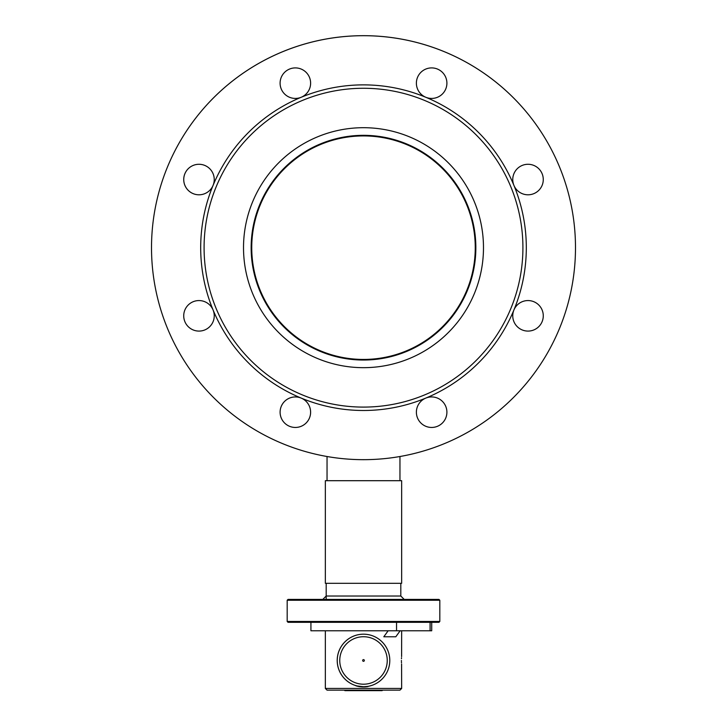 <?xml version="1.0" encoding="UTF-8"?>
<svg xmlns="http://www.w3.org/2000/svg" width="727" height="727" viewBox="0 0 727 727"><rect width="100%" height="100%" fill="white"/><g stroke="black" fill="none" stroke-linecap="round" stroke-linejoin="round"><path stroke-width="1.09" d="M167.646 328.804A211.984 211.984 0 0 1 282.376 51.835A211.984 211.984 0 0 1 559.354 166.556A211.984 211.984 0 0 1 444.624 443.534A211.984 211.984 0 0 1 167.646 328.804A211.984 211.984 0 0 0 327.041 456.511L327.041 480.701M559.354 328.804A211.984 211.984 0 0 1 399.959 456.511L399.959 480.701M401.658 480.701L325.342 480.701L325.342 583.299L401.658 583.299L401.658 480.701M326.187 583.299L326.187 599.411M400.813 583.299L400.813 596.022L326.187 596.022L322.797 599.411M438.972 622.303L288.028 622.303L287.183 621.458L439.817 621.458L438.972 622.303M287.183 600.257L288.028 599.411L438.972 599.411L439.817 600.257L287.183 600.257L287.183 621.458M439.817 600.257L439.817 621.458M404.203 599.411L400.813 596.022M559.354 166.556A211.984 211.984 0 0 0 167.646 166.556M193.146 193.636A15.267 15.267 0 0 1 184.885 173.698A15.267 15.267 0 0 1 213.084 173.698A15.267 15.267 0 0 0 193.146 165.438A15.267 15.267 0 0 0 198.989 194.8A15.267 15.267 0 0 0 213.084 185.376A15.267 15.267 0 0 1 193.146 193.636M289.519 97.273A15.267 15.267 0 0 1 281.258 89.012A15.267 15.267 0 0 0 301.196 97.273L301.196 97.273A15.267 15.267 0 0 0 309.457 77.326A15.267 15.267 0 0 0 289.519 69.065A15.267 15.267 0 0 0 281.258 89.012M281.258 77.326A15.267 15.267 0 0 1 301.196 69.065M213.084 185.376A162.803 162.803 0 0 1 425.804 97.273L425.804 97.273A15.267 15.267 0 0 1 417.543 77.326A15.267 15.267 0 0 1 437.481 69.065A15.267 15.267 0 0 1 445.742 89.012A15.267 15.267 0 0 1 425.804 97.273L425.804 97.273A15.267 15.267 0 0 0 445.742 77.326A15.267 15.267 0 0 0 425.804 69.065A15.267 15.267 0 0 0 425.804 97.273A162.803 162.803 0 0 1 513.916 185.376A15.267 15.267 0 0 1 513.916 185.376A162.803 162.803 0 0 1 513.916 309.984A15.267 15.267 0 0 0 533.854 329.931A15.267 15.267 0 0 0 528.011 300.56A15.267 15.267 0 0 0 513.916 309.984A162.803 162.803 0 0 1 425.804 398.096L425.804 398.096A15.267 15.267 0 0 0 417.543 418.034A15.267 15.267 0 0 0 437.481 426.295A15.267 15.267 0 0 0 445.742 406.357A15.267 15.267 0 0 0 425.804 398.096A162.803 162.803 0 0 1 301.196 398.096A15.267 15.267 0 0 1 309.457 418.034A15.267 15.267 0 0 1 289.519 426.295A15.267 15.267 0 0 1 281.258 406.357A15.267 15.267 0 0 1 301.196 398.096A15.267 15.267 0 0 0 281.258 418.034A15.267 15.267 0 0 0 301.196 426.295A15.267 15.267 0 0 0 301.196 398.096A162.803 162.803 0 0 1 213.084 309.984A15.267 15.267 0 0 0 193.146 301.723A15.267 15.267 0 0 0 184.885 321.67A15.267 15.267 0 0 0 204.823 329.931A15.267 15.267 0 0 0 213.084 309.984A162.803 162.803 0 0 1 213.084 185.376A15.267 15.267 0 0 0 213.084 173.698M533.854 301.723A15.267 15.267 0 0 1 542.115 321.67A15.267 15.267 0 0 1 522.177 329.931A15.267 15.267 0 0 1 513.916 309.984M193.146 329.931A15.267 15.267 0 0 1 184.885 321.67M184.885 309.984A15.267 15.267 0 0 1 204.823 301.723M533.854 165.438A15.267 15.267 0 0 1 542.115 185.376A15.267 15.267 0 0 1 522.177 193.636M437.481 398.096A15.267 15.267 0 0 1 445.742 406.357M445.742 418.034A15.267 15.267 0 0 1 425.804 426.295M260.248 290.455A111.758 111.758 0 0 0 406.266 350.932A111.758 111.758 0 0 0 466.752 204.914A111.758 111.758 0 0 0 320.734 144.428A111.758 111.758 0 0 0 260.248 290.455M542.115 173.698A15.267 15.267 0 0 0 522.177 165.438A15.267 15.267 0 0 0 513.916 185.376A15.267 15.267 0 0 0 533.854 193.636A15.267 15.267 0 0 0 542.115 173.698M252.651 293.599A119.982 119.982 0 0 1 317.581 136.83A119.982 119.982 0 0 1 474.349 201.77A119.982 119.982 0 0 1 409.419 358.538A119.982 119.982 0 0 1 252.651 293.599A119.982 119.982 0 0 1 317.581 136.83A119.982 119.982 0 0 1 474.349 201.77M510.781 186.675A159.413 159.413 0 0 1 424.504 394.961A159.413 159.413 0 0 1 216.219 308.684A159.413 159.413 0 0 1 302.496 100.408A159.413 159.413 0 0 1 510.781 186.675M259.703 290.682A112.349 112.349 0 0 0 406.493 351.486A112.349 112.349 0 0 0 467.297 204.687A112.349 112.349 0 0 0 320.507 143.882A112.349 112.349 0 0 0 259.703 290.682M431.711 622.303L431.711 630.782L396.542 630.782L396.542 622.303M310.929 622.303L310.929 630.782L396.542 630.782M401.658 688.442L325.342 688.442L327.041 690.141L399.959 690.141L401.658 688.442L401.586 663.987M401.468 658.68L401.513 657.771M401.613 656.608L401.658 630.782M401.422 660.461C401.677 654.991 401.677 654.991 401.422 660.461C401.677 665.932 401.677 665.932 401.422 660.461L401.431 661.261M401.495 662.788L401.458 662.07M356.993 686.106L362.282 686.888L367.726 686.406L363.5 686.751L357.039 685.943L362.373 686.897L367.753 686.579L363.536 686.915M361.519 686.842L359.02 686.361M364 686.742L367.726 686.406L363.5 686.751L367.726 686.406L363.5 686.751L367.726 686.406L363.5 686.751L367.726 686.406L363.5 686.751L357.039 685.943L363.5 686.751A26.29 26.29 0 0 1 357.039 685.943L363.5 686.751A26.29 26.29 0 0 1 337.21 660.461A26.29 26.29 0 0 1 363.5 634.18A26.29 26.29 0 0 0 355.921 685.634L355.676 685.561M367.926 686.379L363.5 686.751A26.29 26.29 0 0 1 337.21 660.461A26.29 26.29 0 0 1 363.5 634.18A26.29 26.29 0 0 1 389.79 660.461A26.29 26.29 0 0 1 363.436 686.751A26.29 26.29 0 0 0 363.5 686.751L367.562 686.433M357.32 686.015A26.29 26.29 0 0 0 362.691 686.733A26.29 26.29 0 0 1 357.32 686.015L357.339 686.015M363.5 659.616A0.845 0.845 0 0 0 362.655 660.461A0.845 0.845 0 0 0 363.5 661.316A0.845 0.845 0 0 0 364.345 660.461A0.845 0.845 0 0 0 363.5 659.616M357.43 686.215L355.921 685.634L357.43 686.215M355.948 685.643L355.921 685.634A26.29 26.29 0 0 1 363.5 634.18A26.29 26.29 0 0 1 389.79 660.461A26.29 26.29 0 0 1 363.5 686.751L361.573 686.679M359.874 686.497L361.546 686.842M363.6 686.751L364.999 686.879A26.454 26.454 0 0 1 363.5 686.915L363.409 686.915M360.928 686.797L361.955 686.87L360.928 686.797M356.73 686.034L362.382 686.897L368.026 686.533L362.282 686.888L357.248 686.17M362.364 686.724L365.263 686.861A26.454 26.454 0 0 0 365.817 686.815A26.454 26.454 0 0 1 365.263 686.861A26.454 26.454 0 0 0 367.753 686.579A26.454 26.454 0 0 1 365.817 686.815L358.902 686.515A26.454 26.454 0 0 0 361.237 686.824L360.029 686.688M360.292 686.724L363.473 686.915M364.627 686.897L367.753 686.579A26.454 26.454 0 0 1 365.817 686.815L363.5 686.915A26.454 26.454 0 0 0 364.999 686.879A26.454 26.454 0 0 1 363.5 686.915L364.99 686.879A26.454 26.454 0 0 1 363.5 686.915L360.819 686.779M364.999 686.879A26.454 26.454 0 0 1 363.5 686.915L363.046 686.915A26.454 26.454 0 0 0 363.2 686.915A26.454 26.454 0 0 1 357.439 686.215A26.454 26.454 0 0 0 363.2 686.915A26.454 26.454 0 0 1 357.439 686.215A26.454 26.454 0 0 0 363.2 686.915A26.454 26.454 0 0 1 357.439 686.215L355.866 685.797M365.808 686.651L365.817 686.815A26.454 26.454 0 0 0 367.753 686.579A26.454 26.454 0 0 1 365.263 686.861M357.293 686.006L357.293 686.006A26.29 26.29 0 0 0 358.511 686.27L357.739 686.115M400.132 630.782L395.806 636.779L383.811 636.779L388.145 630.782M344.38 690.141L344.889 690.65L382.111 690.65L382.62 690.141M430.084 622.303L430.084 630.782M363.5 636.725A23.746 23.746 0 0 0 339.754 660.461A23.746 23.746 0 0 0 363.5 684.207A23.746 23.746 0 0 0 387.246 660.461A23.746 23.746 0 0 0 363.5 636.725M325.342 688.442L325.342 630.782"/></g></svg>
